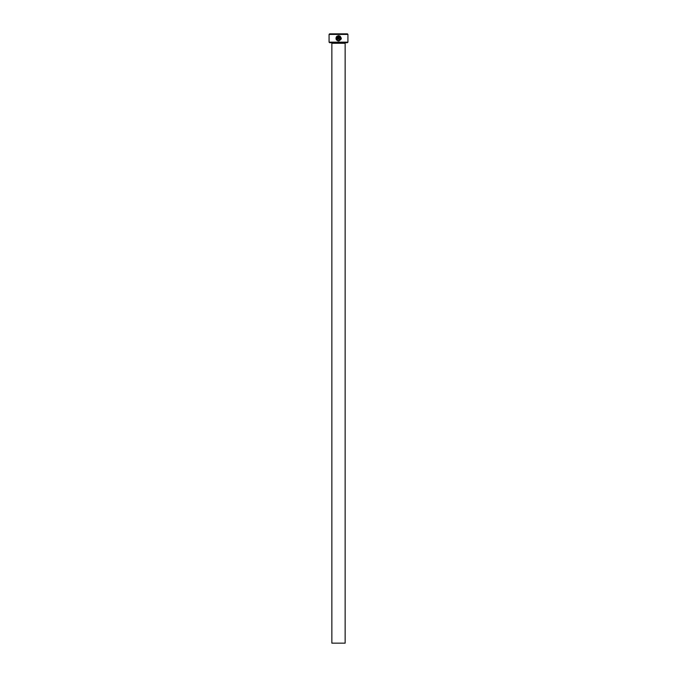 <?xml version="1.0" encoding="UTF-8"?>
<svg xmlns="http://www.w3.org/2000/svg" width="677" height="677" viewBox="0 0 677 677"><rect width="100%" height="100%" fill="white"/><g stroke="black" fill="none" stroke-linecap="round" stroke-linejoin="round"><path stroke-width="1.02" d="M336.647 37.506L336.934 37.007C336.097 38.843 336.655 39.985 338.618 40.442L338.035 40.358M338.009 40.349L337.493 40.112M336.528 38.699L336.647 37.523M340.277 36.236L338.881 35.661C342.054 37.599 341.97 39.368 338.618 40.967L339.126 40.925M341.174 39.046L341.276 38.437M337.552 38.843L337.823 36.338L336.934 36.253L338.356 35.661L338.356 38.581L337.552 39.376L338.356 38.581M347.919 42.16L347.36 42.71L329.64 42.71L329.081 42.16L347.919 42.16L347.919 34.4L329.081 34.4L329.64 33.85L347.36 33.85L347.919 34.4M345.143 643.15L331.857 643.15L331.857 43.269L345.143 43.269L345.143 643.15M331.298 42.71A0.55 0.55 0 0 1 331.857 43.269M345.702 42.71A0.55 0.55 0 0 0 345.143 43.269M337.874 40.865L338.618 40.967C336.13 40.383 335.445 38.927 336.562 36.626L336.934 37.007M338.618 40.442C341.081 39.494 341.343 38.132 339.414 36.338L339.414 39.376L338.881 39.376L338.881 35.661M337.552 39.376L336.757 38.581L337.29 38.581M329.081 42.16L329.081 34.4M337.315 36.634L337.823 36.338M338.356 35.661L336.934 36.253M336.562 36.626L336.181 37.252M336.173 37.269L335.995 38.75M339.414 36.338L340.709 38.724M340.675 38.851L339.972 39.951"/></g></svg>
